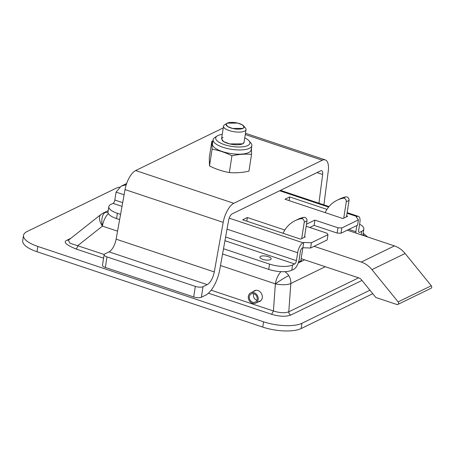 <?xml version="1.0" encoding="UTF-8"?>
<svg xmlns="http://www.w3.org/2000/svg" width="454" height="454" viewBox="0 0 454 454"><rect width="100%" height="100%" fill="white"/><g stroke="black" fill="none" stroke-linecap="round" stroke-linejoin="round"><path stroke-width="0.68" d="M314.106 246.318L361.253 262.054A22.768 19.159 64.1 0 1 371.922 269.636L398.118 301.887A1.708 1.436 64.1 0 1 396.824 304.486L375.827 297.478L361.469 279.8A5.692 4.79 -115.9 0 0 358.802 277.905L301.155 258.661M397.817 304.441L430.999 288.29A1.708 1.436 -115.9 0 0 431.3 285.742L405.104 253.491A22.768 19.159 -115.9 0 0 394.435 245.909L347.287 230.167M222.999 137.29L221.563 138.822L223.629 141.603L229.667 143.929L242.629 143.839L244.065 142.306A11.384 3.91 -171.2 0 1 243.066 143.6A11.384 3.91 -171.2 0 1 242.629 143.839A11.384 3.91 -171.2 0 1 227.284 143.254A11.384 3.91 -171.2 0 1 222.125 140.36M247.742 145.547A17.314 5.947 -171.2 0 1 224.407 144.656A17.314 5.947 8.8 0 1 217.228 135.95L214.85 137.454A19.59 6.731 8.8 0 0 213.13 139.679A19.59 6.731 8.8 0 0 222.971 147.306A19.59 6.731 8.8 0 0 249.377 148.316A19.59 6.731 -171.2 0 0 251.845 145.672A19.59 6.731 -171.2 0 0 250.88 143.033L249.07 140.876A17.314 5.947 -171.2 0 1 247.742 145.547M248.94 171.164C242.249 172.645 235.717 173.11 229.344 172.565C222.573 171.374 215.962 169.166 209.504 165.943L209.266 157.924L211.865 141.132L212.109 149.15C218.873 150.348 225.485 152.55 231.943 155.773C238.628 154.292 245.16 153.827 251.539 154.371L248.94 171.164M251.465 148.123L251.539 154.371M212.937 140.91L211.865 141.132M251.845 145.672L251.193 149.899A19.59 6.731 -171.2 0 1 248.724 152.544A19.59 6.731 8.8 0 1 226.415 152.697A19.59 6.731 8.8 0 1 212.472 143.907L213.13 139.679M217.228 135.95A17.314 5.947 8.8 0 1 217.886 135.581A17.314 5.947 -171.2 0 1 222.25 134.395M244.751 137.874A17.314 5.947 -171.2 0 1 249.07 140.876M231.943 155.773L229.344 172.565M212.109 149.15L209.504 165.943M207.206 284.635L109.051 251.868L104.84 253.917A5.692 1.958 8.8 0 0 104.125 254.683A5.692 1.958 8.8 0 0 106.985 256.902L195.328 286.395A5.692 1.958 8.8 0 0 203 286.684L207.206 284.635A11.384 4.744 108.5 0 0 214.282 271.935L223.198 222.358A17.076 7.116 -71.5 0 1 233.804 203.307L322.295 160.245A17.076 7.116 -71.5 0 1 325.246 159.899A17.076 7.116 -71.5 0 1 328.253 171.237L323.912 204.856M104.125 254.683L102.49 265.25A5.692 1.958 8.8 0 0 105.351 267.468L193.693 296.956A5.692 1.958 8.8 0 0 201.366 297.251L203 286.684M318.935 203.193L322.646 174.478A5.692 2.372 -71.5 0 0 321.642 170.698A5.692 2.372 -71.5 0 0 320.66 170.812L232.17 213.874A5.692 2.372 -71.5 0 0 228.634 220.224L219.719 269.801A22.768 9.494 -71.5 0 1 205.571 295.202L201.366 297.251M109.051 251.868A11.384 4.744 108.5 0 0 116.122 239.167L125.037 189.59A17.076 7.116 108.5 0 1 135.65 170.539L223.254 127.909M346.504 216.808L349.035 200.43A2.849 2.395 -115.9 0 0 345.829 196.888A34.152 28.738 -115.9 0 0 339.904 198.88L337.135 200.225A34.152 28.738 -115.9 0 0 325.178 212.637M343.735 218.153L346.271 201.78A2.849 2.395 -115.9 0 0 343.065 198.233A34.152 28.738 -115.9 0 0 337.135 200.225M283.058 233.288A34.152 28.738 64.1 0 1 295.106 220.678L297.869 219.333A34.152 28.738 64.1 0 1 303.8 217.341A2.849 2.395 64.1 0 1 307.006 220.888L304.469 237.26M302.846 247.771L300.792 261.033M295.106 220.678A34.152 28.738 64.1 0 1 301.036 218.686A2.849 2.395 64.1 0 1 304.242 222.233L301.706 238.605M248.344 296.337A5.692 4.79 64.1 0 1 250.761 292.858A5.692 4.79 64.1 0 1 256.084 293.897A5.692 4.79 64.1 0 1 258.156 299.617A5.692 4.79 64.1 0 1 255.744 303.096A5.692 4.79 64.1 0 1 250.415 302.058A5.692 4.79 64.1 0 1 248.344 296.337M249.325 296.666A4.551 3.831 -115.9 0 0 250.983 301.24A4.551 3.831 -115.9 0 0 255.244 302.075A4.551 3.831 -115.9 0 0 257.174 299.288A4.551 3.831 -115.9 0 0 255.517 294.714A4.551 3.831 -115.9 0 0 251.261 293.886A4.551 3.831 -115.9 0 0 249.325 296.666M253.735 293.698A4.551 3.831 -115.9 0 0 253.474 294.646A4.551 3.831 -115.9 0 0 256.913 300.236M243.656 125.94A9.108 3.127 8.8 0 1 242.958 128.391L232.584 128.465L227.755 126.604L226.103 124.379L227.25 123.153A9.108 3.127 -171.2 0 1 239.53 123.619A9.108 3.127 8.8 0 1 243.656 125.94L245.466 128.09A11.384 3.91 8.8 0 1 246.028 129.628A11.384 3.91 8.8 0 1 244.593 131.161A11.384 3.91 -171.2 0 1 231.631 131.251A11.384 3.91 -171.2 0 1 223.527 126.144A11.384 3.91 -171.2 0 1 224.526 124.85L226.904 123.346A9.108 3.127 -171.2 0 1 227.25 123.153L237.624 123.079L242.453 124.941L244.104 127.165L242.958 128.391A9.108 3.127 -171.2 0 1 231.018 128.034A9.108 3.127 -171.2 0 1 226.904 123.346M258.235 301.882A5.976 5.028 -115.9 0 0 259.739 301.467A5.976 5.028 -115.9 0 0 262.276 297.813A5.976 5.028 -115.9 0 0 260.097 291.809A5.976 5.028 -115.9 0 0 254.507 290.719A5.976 5.028 -115.9 0 0 253.253 291.644M103.58 258.195L75.966 248.974A2.849 1.186 108.5 0 0 77.759 245.659L102.439 226.12L117.563 231.171M220.485 265.528L275.368 283.852L273.421 310.979L271.634 314.293L208.431 293.199M211.155 290.191L273.421 310.979C279.709 312.965 284.834 313.243 288.789 311.813C288.801 313.374 289.493 314.452 290.861 315.042C285.941 316.841 279.533 316.591 271.634 314.293M300.889 260.386L301.621 260.63L298.528 262.134M108.415 213.658A11.384 4.744 108.5 0 0 102.439 226.12A11.384 6.05 51.6 0 1 100.902 214.504L68.344 240.279L70.041 243.219L104.187 254.484M75.966 248.974C66.017 244.876 62.981 241.976 66.863 240.262L68.889 239.95M369.919 290.202L301.95 323.282A28.46 9.778 -171.2 0 1 263.581 321.818L37.818 246.448A28.46 9.778 -171.2 0 1 23.517 235.365A28.46 9.778 -171.2 0 1 27.104 231.529L115.594 188.467A28.46 9.778 -171.2 0 1 119.572 187.11M23.517 235.365L22.7 240.648A28.46 9.778 8.8 0 0 37.001 251.732L262.764 327.101A28.46 9.778 8.8 0 0 301.133 328.565L372.762 293.704M306.495 224.197L314.911 220.099L337.975 227.8L341.811 227.948L358.405 219.872L356.265 216.893L356.952 216.552A8.541 3.558 -71.5 0 1 358.433 216.382A8.541 3.558 -71.5 0 1 359.874 222.46L358.649 230.382A2.849 1.186 -71.5 0 0 359.131 232.414A2.849 1.186 -71.5 0 0 359.619 232.352L361.696 231.341A17.076 5.868 8.8 0 0 363.847 229.043A17.076 5.868 8.8 0 0 359.602 224.208M355.737 232.993A8.541 3.558 -71.5 0 1 355.885 231.727L348.882 229.395M362.621 235.286A17.076 5.868 8.8 0 0 363.03 234.326L363.847 229.043M356.844 225.519L355.885 231.727M126.399 184.262A8.541 7.185 -115.9 0 0 126.28 184.262A8.541 7.185 -115.9 0 0 124.356 184.653A8.541 7.185 -115.9 0 0 123.84 184.874A8.541 7.185 64.1 0 1 124.356 184.653A8.541 7.185 64.1 0 1 126.28 184.262A8.541 7.185 64.1 0 1 126.399 184.262A8.541 7.185 -115.9 0 0 126.28 184.262A8.541 7.185 -115.9 0 0 124.356 184.653A8.541 7.185 64.1 0 1 126.28 184.262A8.541 7.185 -115.9 0 1 126.399 184.262M124.101 194.8L116.065 192.116L121.201 186.163L126.252 184.721M222.562 253.979L268.728 269.387A17.076 5.868 8.8 0 0 291.746 270.266L293.823 269.256A8.541 3.558 -71.5 0 0 299.197 259.313L300.423 251.391A2.849 1.186 -71.5 0 1 302.216 248.077L302.903 247.742L310.581 248.032L327.169 239.962L327.987 234.678L326.914 233.186L306.172 226.262M116.065 192.116L114.839 200.038L122.688 202.66M223.504 248.735L269.545 264.103A17.076 5.868 8.8 0 0 292.563 264.983L294.64 263.973A2.849 1.186 108.5 0 0 296.434 260.658L297.659 252.736A8.541 3.558 -71.5 0 1 303.034 242.794L303.726 242.459L311.399 242.748L327.987 234.678M346.635 215.945L347.605 216.269L342.906 218.556L284.993 199.227L289.692 196.94L326.971 209.379M304.572 236.613L305.298 236.857L300.599 239.144L242.686 219.81L247.385 217.523L284.817 230.019M309.804 227.471L314.094 225.383L337.157 233.084L340.994 233.231L357.587 225.156L358.405 219.872M246.817 221.194L247.385 217.523M289.692 196.94L289.124 200.606M302.903 247.742L303.726 242.459M310.581 248.032L311.399 242.748M341.811 227.948L340.994 233.231M337.975 227.8L337.157 233.084M314.094 225.383L314.911 220.099M122.024 206.349L113.046 203.352A2.849 1.186 108.5 0 0 114.839 200.038M113.046 203.352L110.975 204.362A17.076 5.868 8.8 0 0 108.818 206.666A17.076 5.868 8.8 0 0 117.399 213.312L120.582 214.379M268.303 256.658A5.692 1.958 -171.2 0 1 271.163 258.876A5.692 1.958 -171.2 0 1 262.77 259.348A5.692 1.958 -171.2 0 1 259.909 257.134A5.692 1.958 -171.2 0 1 268.303 256.658M108.818 206.666L108.001 211.95A17.076 5.868 8.8 0 0 116.582 218.595L119.64 219.617M361.253 262.054L394.435 245.909M431.3 285.742L398.118 301.887M405.104 253.491L371.922 269.636M195.328 286.395L193.693 296.956M116.122 239.167L214.282 271.935M105.351 267.468L106.985 256.902M223.198 222.358L125.037 189.59M233.804 203.307L135.65 170.539M322.295 160.245L245.268 134.532M322.646 174.478L317 172.594M345.829 196.888L343.065 198.233M346.271 201.78L349.035 200.43M307.006 220.888L304.242 222.233M301.036 218.686L303.8 217.341M358.609 277.842L288.789 311.813L290.815 283.5A11.384 3.484 -175.9 0 1 275.368 283.852A11.384 0.857 147.3 0 1 288.733 275.584A11.384 9.579 -115.9 0 0 284.817 271.674M325.302 266.719L290.815 283.5A11.384 9.579 -115.9 0 0 288.733 275.584M281.037 271.657A11.384 4.744 108.5 0 0 275.368 283.852M304.651 259.83L298.255 262.94M362.996 234.508A11.384 9.579 64.1 0 1 364.636 235.961M107.99 212.472A11.384 9.579 -115.9 0 0 105.3 212.466A11.384 9.579 -115.9 0 0 102.984 213.193L108.205 210.656M105.3 212.466A11.384 5.953 81.1 0 0 102.439 226.12M290.861 315.042L361.98 280.436M70.762 238.367L66.863 240.262M37.001 251.732L37.818 246.448M262.764 327.101L263.581 321.818M301.133 328.565L301.95 323.282M361.163 234.797L361.696 231.341M279.675 190.754L328.605 207.092M347.055 213.249L356.952 216.552M225.615 237.022L296.434 260.658M297.659 252.736L227.028 229.156M303.034 242.794L229.191 218.141M294.64 263.973L224.951 240.711M116.582 218.595L117.399 213.312M268.728 269.387L269.545 264.103M291.746 270.266L292.563 264.983M245.466 133.266L325.246 159.899M250.761 292.858L256.011 290.305M255.744 303.096L260.993 300.542M221.563 138.822L223.527 126.144M244.065 142.306L246.028 129.628M367.661 236.971L363.206 233.197M100.902 214.504L102.984 213.193M126.66 183.507L121.201 186.163M358.433 216.382L347.151 212.614M329.036 206.564L280.487 190.362"/></g></svg>
